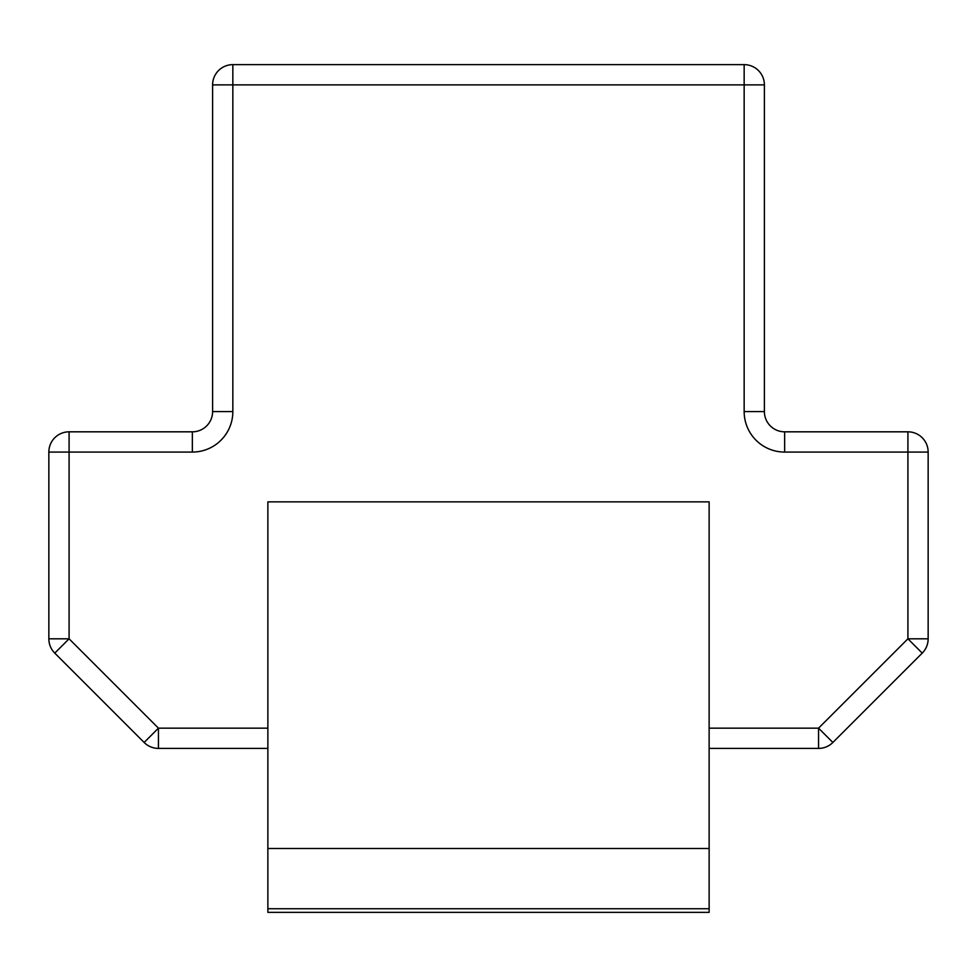 <?xml version="1.0" encoding="UTF-8"?>
<svg xmlns="http://www.w3.org/2000/svg" width="977" height="977" viewBox="0 0 977 977"><rect width="100%" height="100%" fill="white"/><g stroke="black" fill="none" stroke-linecap="round" stroke-linejoin="round"><path stroke-width="1.47" d="M709.131 675.937L709.131 912.359L267.869 912.359L267.869 501.86L709.131 501.86L709.131 675.937M232.844 64.641L744.156 64.641A20.236 20.236 0 0 1 764.393 84.877L764.393 411.586A20.236 20.236 0 0 0 784.641 431.822L907.914 431.822L907.914 452.07L784.641 452.07A40.484 40.484 0 0 1 744.156 411.586L744.156 84.877L232.844 84.877L232.844 411.586A40.484 40.484 0 0 1 192.359 452.07A40.484 40.484 0 0 0 232.844 411.586L212.607 411.586L212.607 84.877A20.236 20.236 0 0 1 232.844 64.641A20.236 20.236 0 0 0 212.607 84.877L232.844 84.877L232.844 64.641M267.869 748.406L158.445 748.406A20.236 20.236 0 0 1 144.132 742.471L54.773 653.124A20.236 20.236 0 0 1 48.85 638.811L48.85 452.07A20.236 20.236 0 0 1 69.086 431.822L192.359 431.822A20.236 20.236 0 0 0 212.607 411.586A20.236 20.236 0 0 1 192.359 431.822L192.359 452.07L69.086 452.07L69.086 638.811L158.445 728.158L267.869 728.158M709.131 728.158L818.555 728.158L818.555 748.406A20.236 20.236 0 0 0 832.868 742.471L818.555 728.158L907.914 638.811L928.15 638.811A20.236 20.236 0 0 1 922.227 653.124L907.914 638.811L907.914 452.07L928.15 452.07A20.236 20.236 0 0 0 907.914 431.822A20.236 20.236 0 0 1 928.15 452.07L928.15 638.811A20.236 20.236 0 0 1 922.227 653.124L832.868 742.471A20.236 20.236 0 0 1 818.555 748.406L709.131 748.406M144.132 742.471L158.445 728.158L158.445 748.406A20.236 20.236 0 0 1 144.132 742.471M54.773 653.124L69.086 638.811L48.85 638.811M709.131 848.5L267.869 848.5M784.641 452.07L784.641 431.822A20.236 20.236 0 0 1 764.393 411.586L744.156 411.586M764.393 84.877A20.236 20.236 0 0 0 744.156 64.641L744.156 84.877L764.393 84.877M69.086 431.822A20.236 20.236 0 0 0 48.85 452.07L69.086 452.07L69.086 431.822M709.131 908.732L267.869 908.732"/></g></svg>
